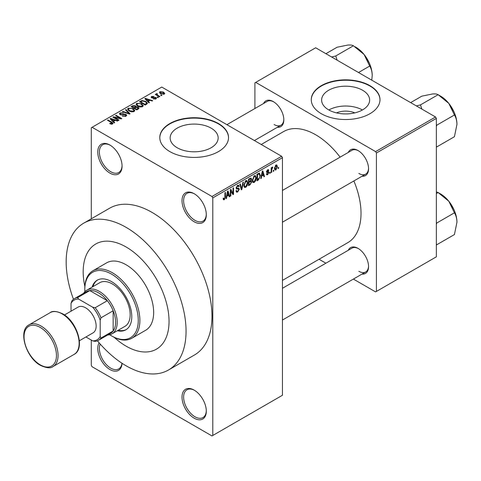 <?xml version="1.0" encoding="UTF-8"?>
<svg xmlns="http://www.w3.org/2000/svg" width="481" height="481" viewBox="0 0 481 481"><rect width="100%" height="100%" fill="white"/><g stroke="black" fill="none" stroke-linecap="round" stroke-linejoin="round"><path stroke-width="0.72" d="M194.156 221.753A17.184 9.921 60 0 1 182.004 200.703A17.184 9.921 60 0 1 194.156 193.693L194.156 193.693A17.184 9.921 60 0 1 206.307 214.736A17.184 9.921 60 0 1 194.156 221.753M194.571 193.933A16.035 9.259 -120 0 0 186.947 193.362A16.035 9.259 -120 0 0 184.488 206.217A16.035 9.259 -120 0 0 194.967 220.346A16.035 9.259 -120 0 0 202.982 221.14A16.035 9.259 -120 0 0 206.301 214.255M194.156 418.175A17.184 9.921 60 0 1 182.004 397.126A17.184 9.921 60 0 1 194.156 390.115L194.156 390.115A17.184 9.921 60 0 1 206.307 411.159A17.184 9.921 60 0 1 194.156 418.175M194.571 390.356A16.035 9.259 -120 0 0 186.947 389.784A16.035 9.259 -120 0 0 184.488 402.639A16.035 9.259 -120 0 0 194.967 416.768A16.035 9.259 -120 0 0 202.982 417.562A16.035 9.259 -120 0 0 206.301 410.678M122.048 363.287A17.184 9.921 60 0 1 109.915 369.534A17.184 9.921 60 0 1 99.134 342.809M100.216 344.047A16.035 9.259 -120 0 0 110.72 368.133A16.035 9.259 -120 0 0 118.741 368.927A16.035 9.259 -120 0 0 121.97 363.233M109.915 173.112A17.184 9.921 60 0 1 97.763 152.068A17.184 9.921 60 0 1 109.915 145.052L109.915 145.052A17.184 9.921 60 0 1 122.066 166.095A17.184 9.921 60 0 1 109.915 173.112M110.323 145.298A16.035 9.259 -120 0 0 102.706 144.727A16.035 9.259 -120 0 0 100.246 157.576A16.035 9.259 -120 0 0 110.72 171.711A16.035 9.259 -120 0 0 118.741 172.505A16.035 9.259 -120 0 0 122.054 165.62M336.478 112.879A15.212 8.784 180 0 1 354.786 112.879M362.608 90.26A24.008 13.865 0 0 0 336.441 87.259A24.008 13.865 0 0 0 321.621 100.066A24.008 13.865 0 0 0 328.655 109.866A24.008 13.865 0 0 0 354.822 112.873A24.008 13.865 0 0 0 369.642 100.066A24.008 13.865 0 0 0 362.608 90.26M362.409 109.981A24.008 13.865 0 0 0 328.848 109.981M369.931 85.66A34.367 19.841 0 0 0 332.479 81.361A34.367 19.841 0 0 0 311.267 99.687A34.367 19.841 0 0 0 321.332 113.72A34.367 19.841 0 0 0 358.784 118.019A34.367 19.841 0 0 0 379.996 99.687A34.367 19.841 0 0 0 369.931 85.66M379.996 99.88A34.367 19.841 0 0 0 369.931 86.033A34.367 19.841 0 0 0 332.63 81.698A34.367 19.841 0 0 0 311.267 99.88M177.176 147.745A24.008 13.865 180 0 1 170.148 137.945A24.008 13.865 180 0 1 184.969 125.138A24.008 13.865 180 0 1 211.135 128.144A24.008 13.865 180 0 1 218.164 137.945A24.008 13.865 180 0 1 203.343 150.751A24.008 13.865 180 0 1 177.176 147.745M218.458 123.539A34.367 19.841 0 0 0 181.006 119.24A34.367 19.841 0 0 0 159.788 137.572A34.367 19.841 0 0 0 169.853 151.599A34.367 19.841 0 0 0 207.305 155.904A34.367 19.841 0 0 0 228.523 137.572A34.367 19.841 0 0 0 218.458 123.539M228.523 137.758A34.367 19.841 0 0 0 218.458 123.912A34.367 19.841 0 0 0 181.157 119.577A34.367 19.841 0 0 0 159.788 137.758M348.286 152.435A14.893 8.598 60 0 1 358.026 150.523L358.026 150.523A14.893 8.598 60 0 1 368.554 168.765A14.893 8.598 60 0 1 362.031 176.244M358.435 150.775A13.745 7.936 -120 0 0 351.96 150.312L282.449 190.446M263.558 103.517A14.893 8.598 60 0 1 273.298 101.605L273.298 101.605A14.893 8.598 60 0 1 283.826 119.847A14.893 8.598 60 0 1 277.303 127.327M273.707 101.858A13.745 7.936 -120 0 0 267.232 101.395L226.906 124.675M348.286 250.27A14.893 8.598 60 0 1 358.026 248.364L358.026 248.364A14.893 8.598 60 0 1 368.554 266.6A14.893 8.598 60 0 1 362.031 274.08M358.435 248.611A13.745 7.936 -120 0 0 351.96 248.148L282.449 288.281M97.451 340.819A84.77 48.942 -120 0 0 126.112 365.794A84.77 48.942 -120 0 0 168.5 369.991A84.77 48.942 -120 0 0 181.493 302.062A84.77 48.942 -120 0 0 126.112 227.363A84.77 48.942 -120 0 0 83.73 223.166A84.77 48.942 -120 0 0 73.467 299.284M168.5 369.991L194.42 355.026A84.77 48.942 -120 0 0 207.413 287.097A84.77 48.942 -120 0 0 152.032 212.398A84.77 48.942 -120 0 0 109.65 208.201L83.73 223.166M282.449 280.393L347.733 242.701A64.153 37.037 -120 0 0 353.866 180.958M340.115 157.149A64.153 37.037 -120 0 0 315.662 134.764A64.153 37.037 -120 0 0 283.586 131.59L261.231 144.492M126.112 247.006A60.714 35.053 -120 0 0 95.755 243.999A60.714 35.053 -120 0 0 84.866 286.508A60.714 35.053 -120 0 1 95.755 243.999A60.714 35.053 -120 0 1 126.112 247.006A60.714 35.053 -120 0 1 165.777 300.505A60.714 35.053 -120 0 1 156.469 349.158A60.714 35.053 -120 0 0 165.777 300.505A60.714 35.053 -120 0 0 126.112 247.006M114.207 337.331A60.714 35.053 -120 0 0 126.112 346.152A60.714 35.053 -120 0 0 156.469 349.158L156.469 349.158A60.714 35.053 -120 0 1 126.112 346.152A60.714 35.053 -120 0 1 114.207 337.331M273.761 170.178L273.761 171.116L273.244 171.41L273.244 170.478L273.761 170.178M271.699 169.835L271.699 172.306L271.182 172.601L271.182 167.839L271.699 167.544L271.699 168.302L272.312 167.105L272.799 167.075L271.699 169.835L271.182 169.54M270.226 172.222L270.226 173.154L269.709 173.455L269.709 172.517L270.226 172.222M268.897 172.469L267.652 174.723L266.817 174.85L266.396 173.924L266.913 173.539L267.689 174.026L268.386 172.883L268.254 172.529L266.769 172.577L266.468 171.837L267.628 169.805L268.488 169.685L268.825 170.478L268.308 170.857L267.652 170.478L266.985 171.44L268.602 171.627L268.897 172.469L267.574 171.699M266.594 173.773L267.689 174.026M268.308 170.857L267.141 170.184M266.558 171.194L267.147 171.741M261.712 176.112L261.267 178.325L260.726 178.637L262.295 171.188L262.836 170.875L264.478 176.473L263.943 176.786L263.492 175.084L261.712 176.112L261.303 175.884M254.245 182.467L252.765 182.293L252.254 180.339L254.251 175.745L255.429 175.643L256.235 177.964L255.724 180.615L254.245 182.467L252.357 181.373M253.084 182.576L252.765 182.293M245.779 187.356L244.294 187.181L243.789 185.233L245.779 180.634L246.957 180.531L247.763 182.858L247.252 185.504L245.779 187.356L243.885 186.267M244.619 187.47L244.294 187.181M224.284 199.765L223.479 199.765L223.172 198.364L223.683 197.986L224.308 198.984L224.861 198.172L224.94 192.755L225.451 192.46L225.451 196.903L224.284 199.765L223.232 199.152M223.172 198.575L224.308 198.984M211.977 196.495L281.638 156.277L282.449 157.678L282.449 395.256L212.788 435.473L212.788 197.901L211.977 196.495L92.093 127.279L91.282 127.748L91.282 218.801M282.449 157.678L212.788 197.901M226.954 196.182L226.509 198.394L225.968 198.707L227.537 191.252L228.078 190.939L229.726 196.537L229.184 196.849L228.74 195.154L226.954 196.182L226.551 195.947M230.826 190.662L230.826 195.899L230.315 196.2L230.315 189.652L230.862 189.334L233.038 193.326L233.038 188.077L233.55 187.782L233.55 194.33L232.996 194.649L230.315 190.362M238.516 188.089L239.297 189.195L237.692 192.021L236.526 192.178L235.985 190.801L236.496 190.416L236.868 191.33L237.734 191.234L238.78 189.508L238.546 188.925L236.544 189.015L236.129 187.999L237.596 185.359L238.672 185.215L239.147 186.418L238.636 186.802L238.323 186.003L237.614 186.117L236.646 187.728L236.844 188.324L236.129 187.915L236.808 188.299L238.901 188.179M243.446 182.071L241.823 189.55L241.324 189.845L239.791 184.175L240.326 183.868L241.54 188.949L242.905 182.383L243.446 182.071M250.613 180.543L251.665 181.944L250.096 184.776L248.503 185.696L248.503 179.148L251.1 178.036L251.521 179.052L250.962 180.748L251.262 180.814M259.229 173.076L260.431 175.499L258.483 179.936L256.968 180.808L256.968 174.26L259.704 173.16M277.369 166.6L275.932 169.943L275.066 170.034L274.495 168.308L275.932 165.013L276.809 164.935L277.369 166.6L276.803 166.276M278.619 167.376L278.619 168.308L278.102 168.609L278.102 167.671L278.619 167.376M91.282 340.073L91.282 365.326L92.093 366.732L211.977 435.942L212.788 435.473M161.977 95.352L161.46 95.653L160.648 95.184L161.165 94.883L161.977 95.352M158.441 97.396L157.924 97.691L157.113 97.222L157.63 96.928L158.441 97.396M149.483 102.567L148.942 102.88L144.841 98.701L145.382 98.389L152.699 100.709L152.158 101.022L150.018 100.301L148.232 101.329L149.483 102.567M143.146 106.06L143.146 105.309L142.532 106.662L140.163 107.004L137.71 106.175L136.033 104.275L136.718 103.301L141.618 103.836L143.218 105.7M134.674 110.949L134.674 110.197L134.067 111.55L131.698 111.893L129.245 111.063L127.567 109.163L128.253 108.189L133.153 108.73L134.752 110.588M125.98 116.222L122.36 116.101L125.361 115.813L125.866 115.199L125.439 114.646L120.154 114.658L119.432 113.738L120.07 112.915L123.316 112.999L120.749 113.288L120.28 113.841L120.689 114.37L121.428 114.61L123.809 114.015L125.944 114.346L126.695 115.32L125.98 116.222M114.725 122.631L114.183 122.944L110.083 118.765L110.624 118.452L117.941 120.779L117.4 121.086L115.26 120.37L113.474 121.398L114.725 122.631M281.638 156.277L161.754 87.061L92.093 127.279M111.364 124.194L109.692 123.581L110.131 123.244L111.935 123.563L112.061 122.998L107.485 120.268L107.997 119.967L111.845 122.192L113.029 123.364L112.572 123.96L111.364 124.194M111.935 124.188L112.061 122.998M119.041 120.142L118.53 120.436L112.861 117.166L113.408 116.847L120.13 118.212L115.584 115.59L116.101 115.29L121.771 118.566L121.218 118.885L114.508 117.52L119.041 120.142M130.044 113.793L129.539 114.081L122.342 111.688L122.871 111.382L129.094 113.57L125.451 109.89L125.992 109.584L130.044 113.793M138.312 109.013L136.718 109.933L131.048 106.662L132.648 105.736L135.492 105.742L136.123 106.752L138.221 107.149L139.063 108.171L138.312 109.013M136.147 106.584L136.123 107.269M146.699 104.173L145.184 105.044L139.514 101.774L141.883 100.529L145.779 101.395L147.487 103.235L146.699 104.173M155.94 98.924L153.361 98.882L155.387 98.563L155.447 97.787L151.665 97.817L151.124 97.12L151.647 96.465L154.022 96.459L152.255 96.795L152.098 97.469L155.856 97.433L156.487 98.226L155.94 98.924M155.387 99.152L155.447 97.787M152.255 96.795L152.098 98.004M159.914 96.543L159.397 96.843L155.273 94.462L155.79 94.162L156.445 94.541L156.331 93.765L157.04 93.609L157.485 94.035L157.028 94.769L159.914 96.543M156.445 95.136L156.331 94.384M157.04 93.609L157.028 95.472M164.219 94.144L160.648 93.735L159.439 92.394L159.951 91.673L163.48 92.057L164.736 93.422L164.219 94.144M435.545 116.991L436.351 118.398L376.413 153.006L375.601 151.599L435.545 116.991L315.662 47.781L254.906 82.852L254.906 108.508M254.906 140.254L254.906 140.843M376.413 153.006L376.413 291.432L375.601 291.901L353.385 279.076M325.89 263.203L319.059 259.259M376.413 291.432L436.351 256.83L436.351 118.398M375.601 151.599L255.718 82.389M358.832 173.443A13.745 7.936 -120 0 0 365.71 174.122A13.745 7.936 -120 0 0 368.548 168.284M274.104 124.525A13.745 7.936 -120 0 0 280.976 125.204A13.745 7.936 -120 0 0 283.82 119.366M358.832 271.278A13.745 7.936 -120 0 0 365.71 271.957A13.745 7.936 -120 0 0 368.548 266.119M110.131 123.815L110.131 123.244M107.997 120.563L107.997 119.967M110.624 119.318L110.624 118.452M113.474 122.222L113.474 121.398M111.82 119.685L112.987 120.917L114.424 120.088L110.985 118.927L111.82 119.685L111.82 120.533M112.987 121.723L112.987 120.917M110.985 119.685L110.985 118.927M114.424 120.851L114.424 120.088M113.408 117.478L113.408 116.847M120.13 118.663L120.13 118.212M116.101 115.885L116.101 115.29M114.508 118.116L114.508 117.52M122.799 116.318L122.799 115.759M125.361 116.492L125.361 115.813M120.07 114.604L120.07 112.915M120.689 114.899L120.689 114.37M121.428 115.037L121.428 114.61M123.809 114.556L123.809 114.015M125.944 116.24L125.944 114.346M122.871 111.869L122.871 111.382M129.094 113.937L129.094 113.57M125.992 110.444L125.992 109.584M128.253 110.371L128.253 108.189M133.153 109.361L133.153 108.73M128.92 108.574L128.397 109.307L129.768 110.768L133.399 111.171L133.904 110.444L132.618 109.013L131.121 108.399L128.92 108.574M129.768 111.333L129.768 110.768M133.399 111.82L133.399 111.171M132.648 106.499L132.648 105.736M135.371 107.648L135.492 105.742M138.221 109.067L138.221 107.149M132.227 106.746L133.916 107.726L135.371 106.824L135.071 106.091L133.123 106.229L132.227 106.746L132.227 107.341M133.916 108.321L133.916 107.726M134.584 108.7L134.584 108.105L136.568 109.253L138.209 108.033L138.209 109.073M136.568 109.848L136.568 109.253M138.125 109.121L137.71 107.443L135.6 107.522L134.584 108.105M137.662 109.391L137.662 108.622M136.718 105.483L136.718 103.301M141.618 104.467L141.618 103.836M137.386 103.68L136.863 104.419L138.239 105.88L141.871 106.283L142.376 105.549L141.089 104.124L139.586 103.511L137.386 103.68M138.239 106.445L138.239 105.88M141.871 106.932L141.871 106.283M141.883 101.184L141.883 100.529M145.779 102.02L145.779 101.395M140.692 101.858L145.04 104.365L145.965 103.83L146.434 102.603L145.256 101.683L142.454 100.974L140.692 101.858L140.692 102.453M145.04 104.96L145.04 104.365M146.645 104.203L146.434 102.603M145.965 104.593L145.965 103.83M145.382 99.248L145.382 98.389M148.232 102.158L148.232 101.329M146.579 99.615L147.745 100.848L149.182 100.018L145.737 98.864L146.579 99.615L146.579 100.469M147.745 101.659L147.745 100.848M145.737 99.615L145.737 98.864M149.182 100.788L149.182 100.018M153.8 99.05L153.8 98.539M151.647 97.811L151.647 96.465M152.603 98.094L152.603 97.571M155.856 98.966L155.856 97.433M157.63 97.523L157.63 96.928M155.79 94.757L155.79 94.162M157.774 95.905L157.774 95.31M161.165 95.478L161.165 94.883M159.951 93.26L159.951 91.673M163.48 92.689L163.48 92.057M163.648 94.366L163.005 92.376L160.528 92.021L160.239 93.482M160.528 92.021L161.165 93.44L163.648 93.795L163.931 93.368L163.931 94.282M161.165 94.005L161.165 93.44M226.082 198.148L226.509 198.394M228.992 196.116L229.726 196.537M228.072 194.769L228.74 195.154M227.609 193.134L227.128 195.316L228.565 194.486L227.844 191.757L227.609 193.134L227.188 192.893M226.731 195.088L227.128 195.316M227.477 191.54L227.844 191.757M230.315 195.605L230.826 195.899M231.932 192.689L233.038 193.326M232.491 193.717L233.55 194.33M235.997 191.047L237.692 192.021M237.458 185.444L239.147 186.418M237.043 185.786L237.614 186.117M236.177 187.458L236.646 187.728M237.662 188.257L239.297 189.195M241.137 189.153L241.823 189.55M240.993 188.636L241.54 188.949M247.216 182.54L247.763 182.858M246.849 185.269L247.252 185.504M245.214 181.072L245.785 181.397L244.306 184.945L244.901 186.664L245.773 186.592L247.252 183.135L247.03 181.782L245.629 180.73M243.807 184.656L244.306 184.945M247.03 181.782L245.785 181.397M250.096 178.229L251.521 179.052M250.018 180.994L251.665 181.944M249.014 179.617L249.014 181.571L250.523 180.64L251.004 179.461L250.775 178.83L249.014 179.617L248.503 179.323M248.503 181.277L249.014 181.571M249.014 182.341L249.014 184.632L250.643 183.616L251.154 182.251L250.884 181.541L249.014 182.341L248.503 182.04M248.503 184.337L249.014 184.632M249.368 181.367L250.036 181.752M255.688 177.651L256.235 177.964M255.315 180.381L255.724 180.615M253.685 176.184L254.251 176.509L252.772 180.056L253.367 181.776L254.245 181.704L255.718 178.247L255.501 176.888L254.094 175.842M252.272 179.768L252.772 180.056M255.501 176.888L254.251 176.509M257.816 179.551L258.483 179.936M259.89 175.186L260.431 175.499M257.485 174.729L257.485 179.744L259.71 177.507L259.914 175.787L259.133 173.906L257.485 174.729L256.968 174.429M256.968 179.449L257.485 179.744M257.732 173.821L258.399 174.2M258.357 173.461L259.379 173.972L258.429 173.419M260.84 178.084L261.267 178.325M263.75 176.046L264.478 176.473M262.83 174.705L263.492 175.084M262.367 173.064L261.886 175.246L263.317 174.423L262.602 171.687L262.367 173.064L261.947 172.823M261.49 175.018L261.886 175.246M262.235 171.476L262.602 171.687M266.408 174.008L267.652 174.723M266.492 171.513L268.254 172.529M267.646 169.799L268.825 170.478M269.709 172.859L270.226 173.154M271.182 172.006L271.699 172.306M271.182 168.007L271.699 168.302M271.993 167.46L272.655 167.839M271.873 167.737L272.282 167.971M271.182 168.452L271.795 168.807M273.244 170.815L273.761 171.116M274.561 169.156L275.932 169.943M275.667 165.199L276.461 165.662L275.92 165.704L275.012 168.007L275.944 169.258L276.852 166.943L275.433 165.422M274.519 167.725L275.012 168.007M274.513 168.789L275.944 169.258M278.102 168.013L278.619 168.308M83.598 293.344A25.204 14.55 60 0 1 86.784 290.187A25.204 14.55 60 0 1 106.205 296.939A25.204 14.55 60 0 1 117.202 322.3A25.204 14.55 60 0 1 111.983 333.838A25.204 14.55 60 0 1 107.654 335.01M85.925 336.977L92.677 340.873A22.914 13.227 -120 0 0 100.192 336.532L101.004 338.029A24.056 13.889 60 0 1 98.449 340.326L110.6 333.315A24.056 13.889 -120 0 0 113.155 331.012A24.056 13.889 -120 0 0 115.584 322.3A24.056 13.889 -120 0 0 113.155 310.78A24.056 13.889 -120 0 0 107.335 300.703L89.809 290.584A24.056 13.889 -120 0 0 86.544 291.642L74.393 298.659A24.056 13.889 60 0 1 77.657 297.601L78.553 299.05A22.914 13.227 -120 0 0 71.032 303.391L71.032 311.183M101.004 338.029L113.155 331.012L113.155 310.78L101.004 317.797L100.192 320.226A22.914 13.227 -120 0 0 92.677 307.203L95.184 307.714L107.335 300.703A24.056 13.889 -120 0 0 89.809 290.584L77.657 297.601M71.032 303.391L71.843 300.956A24.056 13.889 60 0 1 74.393 298.659M98.449 340.326A24.056 13.889 60 0 1 95.184 341.39L92.677 340.873M100.192 336.532L100.192 320.226M92.677 307.203L78.553 299.05M95.184 307.714A24.056 13.889 60 0 1 101.004 317.797M117.334 330.748A28.638 16.534 -120 0 0 125.854 329.798A28.638 16.534 -120 0 0 130.243 306.848A28.638 16.534 -120 0 0 111.532 281.613A28.638 16.534 -120 0 0 97.216 280.195A28.638 16.534 -120 0 0 92.13 287.097M97.625 279.972A28.638 16.534 -120 0 0 92.941 286.628M109.716 334.74A37.801 21.825 -120 0 0 111.532 335.864A37.801 21.825 -120 0 0 138.263 320.43A37.801 21.825 -120 0 0 111.532 274.128A37.801 21.825 -120 0 0 84.8 289.562A37.801 21.825 -120 0 0 84.866 291.696M112.344 336.327L111.532 335.864L112.344 336.327A38.949 22.487 60 0 0 131.818 338.257L145.587 330.309A38.949 22.487 -120 0 0 151.557 299.098A38.949 22.487 -120 0 0 126.112 264.778A38.949 22.487 -120 0 0 106.638 262.848L92.869 270.797A38.949 22.487 60 0 1 112.344 272.727A38.949 22.487 60 0 1 137.788 307.046A38.949 22.487 60 0 1 131.818 338.257M86.784 290.187L99.741 282.702A25.204 14.55 60 0 1 112.344 283.952A25.204 14.55 60 0 1 128.806 306.156A25.204 14.55 60 0 1 124.946 326.352L111.983 333.838M84.8 289.562L84.8 288.63A38.949 22.487 60 0 1 92.869 270.797M118.14 330.279A28.638 16.534 -120 0 0 126.25 329.557M456.95 222.234A23.058 13.312 60 0 0 448.797 201.22A23.058 13.312 -120 0 0 440.644 193.993L438.125 192.538L448.797 201.22L454.431 212.818C456.006 215.32 456.848 218.458 456.95 222.234L454.431 234.56L436.79 244.739L436.351 243.945M436.351 224.302L436.79 223.004L436.351 222.745M436.79 223.004L454.431 212.818M436.351 193.56L438.125 192.538L436.351 191.907M456.95 124.393A23.058 13.312 60 0 0 448.797 103.385A23.058 13.312 -120 0 0 440.644 96.158L438.125 94.703L448.797 103.385L454.431 114.983C456.006 117.478 456.848 120.617 456.95 124.393L454.431 136.718L436.79 146.903L436.351 146.104M436.351 126.467L436.79 125.168L436.351 124.91M436.79 125.168L454.431 114.983M421.867 109.097L420.49 104.882L438.125 94.703C437.139 94.017 435.263 93.771 432.497 93.975L421.825 96.158L410.636 102.615M420.49 104.882L416.366 105.922M337.139 60.179L335.762 55.964L331.637 57.005M358.513 72.523L369.697 66.065C371.278 68.561 372.12 71.699 372.222 75.475L371.771 80.177M335.762 55.964L353.397 45.785L364.069 54.467L369.697 66.065M325.908 53.698L337.091 47.24L347.769 45.058C350.535 44.853 352.411 45.1 353.397 45.785M372.222 75.475A23.058 13.312 -120 0 0 364.069 54.467A23.058 13.312 -120 0 0 354.966 46.723M64.484 314.965L78.169 307.064A14.893 8.598 60 0 1 85.612 307.804A14.893 8.598 60 0 1 95.34 320.923A14.893 8.598 60 0 1 93.055 332.858L79.371 340.758M111.845 122.811L111.845 122.192M122.619 114.899L122.619 114.364M128 113.57L128 113.173M134.884 107.93L134.884 107.167M140.963 101.701L140.963 100.938M153.427 98.016L153.427 97.366M224.94 196.603L225.451 196.903M236.141 188.227L237.5 189.009M240.74 187.692L241.336 188.035M249.435 184.391L250.096 184.776M249.254 178.716L249.916 179.1M266.468 171.825L267.743 172.559M41.059 326.04A24.056 13.889 60 0 1 56.776 347.24A24.056 13.889 60 0 1 53.09 366.516C50.764 368.524 46.567 368.151 40.488 365.38C26.058 357.816 17.671 330.447 29.034 324.849A24.056 13.889 60 0 1 41.059 326.04M40.248 364.857A22.914 13.227 -120 0 0 56.451 355.501A22.914 13.227 -120 0 0 40.248 327.441A22.914 13.227 -120 0 0 24.05 336.796A22.914 13.227 -120 0 0 40.248 364.857M50.09 312.692C52.393 310.678 56.59 311.057 62.692 313.822C77.122 321.392 85.51 348.761 74.152 354.359A24.056 13.889 -120 0 0 77.838 335.083A24.056 13.889 -120 0 0 62.121 313.883A24.056 13.889 -120 0 0 50.09 312.692L29.034 324.849M112.169 123.232L112.169 124.134M125.866 115.199L125.866 116.282M120.28 113.841L120.28 114.725M128.397 109.307L128.397 110.492M133.904 110.444L133.904 111.634M136.863 104.419L136.863 105.604M142.376 105.549L142.376 106.746M155.724 98.154L155.724 99.032M151.894 97.204L151.894 97.932M156.866 94.468L156.866 95.382M236.868 191.33L235.985 190.819M238.546 188.925L237.47 188.305M238.323 186.003L237.41 185.48M244.901 186.664L243.849 186.057M250.775 178.83L249.916 178.337M250.884 181.541L249.976 181.018M253.367 181.776L252.315 181.169M268.109 170.4L267.376 169.979M282.449 320.027L365.71 271.957M454.046 209.836L449.933 202.705M365.71 174.122L282.449 222.192M454.046 112.001L449.933 104.87M254.401 140.548L280.976 125.204M365.199 55.952L369.318 63.083M74.152 354.359L53.09 366.516"/></g></svg>
